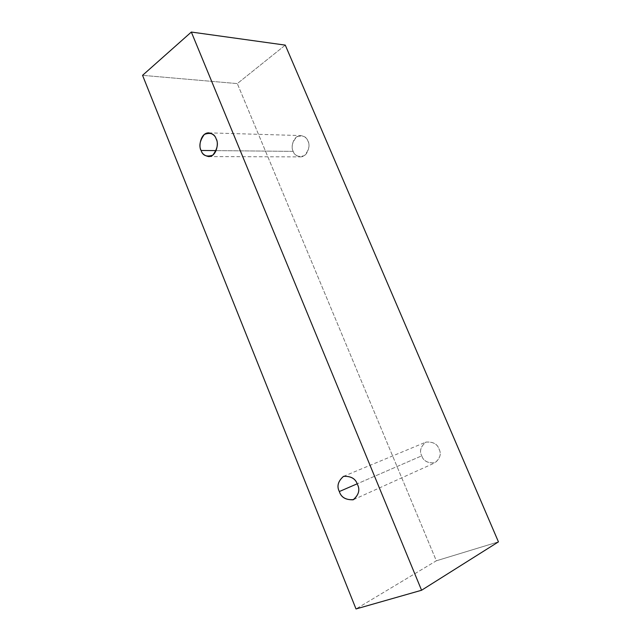 <?xml version="1.0" encoding="UTF-8"?>
<svg xmlns="http://www.w3.org/2000/svg" width="641" height="641" viewBox="0 0 641 641"><rect width="100%" height="100%" fill="white"/><g stroke="black" fill="none" stroke-linecap="round" stroke-linejoin="round"><path stroke-width="0.48" stroke-dasharray="3.21 2.4" d="M285.277 45.118L237.314 83.594L142.558 75.334L237.314 83.594L436.345 560.795L356.011 608.95L436.345 560.795L498.442 541.861L436.345 560.795L237.314 83.594L285.277 45.118M421.746 455.839C423.348 460.871 427.683 463.227 434.75 462.898C440.135 458.451 441.569 453.844 439.037 449.069C437.362 443.981 432.995 441.657 425.928 442.098C420.648 446.585 419.254 451.168 421.746 455.839C419.222 451.208 420.592 446.641 425.84 442.138C432.971 441.585 437.37 443.901 439.037 449.069C441.529 453.628 440.239 458.171 435.167 462.722C427.892 463.419 423.413 461.119 421.746 455.839L357.173 483.811L421.746 455.839M293.209 151.372C294.668 155.995 298.418 157.398 304.467 155.571C309.01 150.042 310.156 145.203 307.912 141.036C306.39 136.373 302.608 135.011 296.567 136.942C292.12 142.478 290.998 147.294 293.209 151.372C290.645 148.496 292.689 135.371 300.869 135.571C304.715 136.413 307.063 138.232 307.912 141.036C310.452 143.929 308.505 156.877 300.437 156.877C296.463 156.084 294.051 154.249 293.209 151.372L216.161 150.619L293.209 151.372M208.662 156.596L300.437 156.877M208.798 132.855L300.869 135.571M353.56 499.619L435.167 462.722M343.472 476.375L425.84 442.138"/><path stroke-width="0.96" d="M498.442 541.861L285.277 45.118L191.33 32.05L421.57 590.249L498.442 541.861L421.57 590.249L356.011 608.95L142.558 75.334L191.33 32.05L285.277 45.118L498.442 541.861M421.57 590.249L191.33 32.05L142.558 75.334L356.011 608.95L421.57 590.249M339.329 491.543C336.645 486.263 338.055 481.191 343.56 476.335C351.004 476.039 355.635 478.763 357.47 484.5C360.194 489.9 358.744 495.004 353.119 499.804C345.667 499.956 341.076 497.2 339.329 491.543C341.148 497.48 345.892 500.172 353.56 499.619C358.848 494.7 360.154 489.66 357.47 484.5C355.643 478.667 350.98 475.959 343.472 476.375C337.999 481.255 336.613 486.311 339.329 491.543L357.173 483.811L339.329 491.543M201.106 150.475C198.758 145.932 199.848 140.571 204.367 134.394C210.593 132.222 214.527 133.737 216.169 138.937C218.557 143.576 217.435 148.984 212.812 155.146C206.578 157.173 202.676 155.619 201.106 150.475C202.019 153.672 204.535 155.715 208.662 156.596C217.019 156.604 218.845 142.166 216.169 138.937C215.248 135.812 212.788 133.785 208.798 132.855C200.329 132.655 198.414 147.27 201.106 150.475L216.161 150.619L201.106 150.475"/></g></svg>
